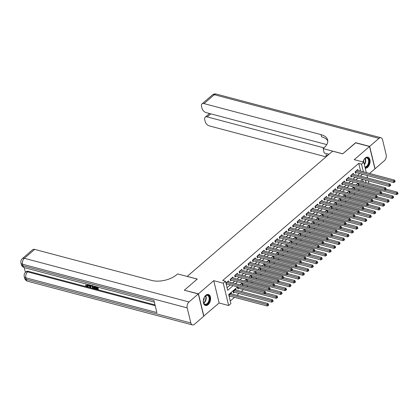 <?xml version="1.0" encoding="UTF-8"?>
<svg xmlns="http://www.w3.org/2000/svg" width="419" height="419" viewBox="0 0 419 419"><rect width="100%" height="100%" fill="white"/><g stroke="black" fill="none" stroke-linecap="round" stroke-linejoin="round"><path stroke-width="0.63" d="M208.096 304.702A5.698 3.472 104.9 0 0 210.616 298.867A5.698 3.472 104.9 0 0 208.421 294.489A5.698 3.472 104.9 0 0 205.818 295.285A5.698 3.472 104.9 0 0 203.304 301.125A5.698 3.472 104.9 0 0 205.499 305.503A5.698 3.472 104.9 0 0 208.096 304.702M365.232 168.234A5.698 3.472 104.9 0 0 367.568 167.38A5.698 3.472 104.9 0 0 370.087 161.545A5.698 3.472 104.9 0 0 367.892 157.162A5.698 3.472 104.9 0 0 365.289 157.963A5.698 3.472 104.9 0 0 363.022 161.991A4.934 3.006 -75.1 0 1 363.624 160.32A4.934 3.006 -75.1 0 1 364.556 158.911A4.934 3.006 -75.1 0 1 368.5 158.759A4.934 3.006 -75.1 0 1 368.343 164.787A4.934 3.006 -75.1 0 1 365.022 167.375M237.631 286.858L228.701 294.552L230.89 303.607L228.659 305.524L223.259 283.192L225.49 281.269L227.679 290.325L233.1 285.658M203.686 316.109L219.137 303L228.659 305.524M369.558 173.476L374.932 168.847L369.527 146.509L354.249 159.665L363.771 162.19L366.29 172.607M230.261 300.994L234.514 297.333M236.887 295.29L238.977 293.489M241.344 291.451L243.439 289.649M246.917 286.654L247.896 285.805M251.374 282.809L252.358 281.966M255.836 278.97L256.821 278.122M260.299 275.126L261.278 274.283M264.761 271.287L265.74 270.444M269.218 267.448L270.203 266.599M273.68 263.603L274.66 262.76M278.143 259.764L279.122 258.916M282.6 255.92L283.584 255.077M287.062 252.081L288.042 251.238M291.524 248.242L292.504 247.393M295.982 244.397L296.966 243.554M300.444 240.558L301.429 239.71M304.906 236.714L305.886 235.871M309.363 232.875L310.348 232.032M313.826 229.036L314.81 228.187M318.288 225.192L319.268 224.348M322.75 221.352L323.73 220.504M327.208 217.508L328.192 216.665M331.67 213.669L332.649 212.826M336.132 209.83L337.112 208.981M340.589 205.986L341.574 205.142M345.052 202.147L346.031 201.298M349.514 198.302L350.494 197.459M353.971 194.463L354.956 193.615M358.434 190.619L359.413 189.776M362.896 186.78L363.875 185.936M184.496 290.267L198.459 293.824L203.859 316.156M184.454 290.11L197.281 279.064L187.199 276.393L332.618 151.17L342.7 153.841L355.527 142.795L369.527 146.509M228.659 281.809L228.428 280.871L225.914 283.035M233.116 277.97L232.891 277.027L230.214 279.332L230.581 280.845L231.361 280.17M237.578 274.126L237.353 273.188L234.677 275.493L235.038 277.001L235.818 276.331M242.041 270.286L241.81 269.349L239.134 271.653L239.5 273.162L240.281 272.486M246.498 266.447L246.272 265.505L243.596 267.809L243.963 269.317L244.743 268.647M250.96 262.603L250.735 261.666L248.058 263.97L248.42 265.478L249.205 264.808M255.422 258.764L255.192 257.821L252.516 260.126L252.882 261.639L253.663 260.964M259.885 254.92L259.654 253.982L256.978 256.287L257.345 257.795L258.125 257.125M264.342 251.081L264.117 250.143L261.44 252.448L261.807 253.956L262.587 253.28M268.804 247.241L268.579 246.299L265.903 248.603L266.264 250.112L267.044 249.441M273.267 243.397L273.036 242.46L270.36 244.764L270.726 246.272L271.507 245.602M277.724 239.558L277.498 238.615L274.822 240.92L275.189 242.433L275.969 241.758M282.186 235.714L281.961 234.776L279.284 237.081L279.646 238.589L280.426 237.919M286.648 231.875L286.418 230.937L283.742 233.242L284.108 234.75L284.889 234.074M291.105 228.036L290.88 227.093L288.204 229.397L288.571 230.906L289.351 230.235M295.568 224.191L295.343 223.254L292.666 225.558L293.028 227.067L293.808 226.396M300.03 220.352L299.8 219.409L297.123 221.714L297.49 223.222L298.27 222.552M304.487 216.508L304.262 215.57L301.586 217.875L301.952 219.383L302.733 218.713M308.95 212.669L308.724 211.726L306.048 214.036L306.409 215.544L307.19 214.868M313.412 208.824L313.182 207.887L310.505 210.191L310.872 211.7L311.652 211.029M317.869 204.985L317.644 204.048L314.968 206.352L315.334 207.861L316.115 207.19M322.331 201.146L322.106 200.203L319.43 202.508L319.791 204.016L320.577 203.346M326.794 197.302L326.563 196.364L323.887 198.669L324.254 200.177L325.034 199.507M331.256 193.463L331.026 192.52L328.349 194.825L328.716 196.338L329.496 195.663M335.713 189.618L335.488 188.681L332.812 190.985L333.178 192.494L333.959 191.823M340.176 185.779L339.95 184.842L337.274 187.146L337.635 188.655L338.416 187.979M344.638 181.94L344.408 180.998L341.731 183.302L342.098 184.81L342.878 184.14M349.095 178.096L348.87 177.158L346.194 179.463L346.56 180.971L347.341 180.301M353.557 174.257L353.332 173.314L350.656 175.619L351.017 177.132L351.798 176.457M358.669 183.302L358.036 183.852L358.402 185.36L359.183 184.69M354.212 187.146L353.573 187.696L353.94 189.205L354.72 188.529M349.75 190.985L349.116 191.535L349.477 193.044L350.258 192.373M345.287 194.83L344.654 195.374L345.02 196.888L345.801 196.212M340.83 198.669L340.191 199.219L340.558 200.727L341.338 200.057M336.368 202.513L335.729 203.058L336.096 204.566L336.876 203.896M331.906 206.352L331.272 206.902L331.639 208.411L332.419 207.735M327.449 210.191L326.81 210.741L327.176 212.25L327.957 211.579M322.986 214.036L322.347 214.58L322.714 216.094L323.494 215.418M318.524 217.875L317.89 218.425L318.251 219.933L319.032 219.263M314.067 221.719L313.428 222.264L313.794 223.772L314.575 223.102M309.604 225.558L308.965 226.108L309.332 227.617L310.112 226.941M305.142 229.397L304.508 229.947L304.87 231.456L305.65 230.785M300.685 233.242L300.046 233.786L300.413 235.3L301.193 234.624M296.223 237.081L295.584 237.631L295.95 239.139L296.731 238.469M291.76 240.925L291.126 241.47L291.488 242.978L292.268 242.308M287.298 244.764L286.664 245.314L287.031 246.822L287.811 246.147M282.841 248.603L282.202 249.153L282.568 250.662L283.349 249.991M278.378 252.448L277.745 252.997L278.106 254.506L278.886 253.83M273.916 256.287L273.282 256.837L273.649 258.345L274.429 257.675M269.459 260.131L268.82 260.676L269.187 262.184L269.967 261.514M264.997 263.97L264.358 264.52L264.724 266.028L265.505 265.358M260.534 267.809L259.9 268.359L260.267 269.867L261.047 269.197M256.077 271.653L255.438 272.203L255.805 273.712L256.585 273.036M251.615 275.493L250.976 276.042L251.342 277.551L252.123 276.88M247.152 279.337L246.519 279.882L246.88 281.395L247.66 280.72M242.695 283.176L242.056 283.726L242.423 285.234L243.203 284.564M238.233 287.02L237.594 287.565L237.961 289.073L238.741 288.403M236.038 290.042L235.813 289.105L233.137 291.409L233.498 292.918L234.279 292.242M363.205 181.841L362.597 179.322M231.576 293.881L231.351 292.944L228.837 295.107M229.203 296.621L229.822 296.086M360.612 171.104L358.737 163.368L222.688 280.526L225.49 281.269M227.046 287.717L230.298 284.915M232.671 282.872L234.76 281.07M237.128 279.033L239.223 277.231M241.59 275.194L243.68 273.392M246.053 271.35L248.142 269.548M250.51 267.511L252.605 265.709M254.972 263.666L257.062 261.865M259.434 259.827L261.524 258.025M263.891 255.983L265.986 254.186M268.354 252.144L270.444 250.342M272.816 248.305L274.906 246.503M277.273 244.46L279.368 242.659M281.736 240.621L283.825 238.82M286.198 236.777L288.288 234.98M290.655 232.938L292.75 231.136M295.117 229.099L297.212 227.297M299.58 225.254L301.67 223.453M304.042 221.415L306.132 219.614M308.499 217.571L310.594 215.769M312.962 213.732L315.051 211.93M317.424 209.893L319.514 208.091M321.881 206.048L323.976 204.247M326.343 202.209L328.433 200.408M330.806 198.365L332.896 196.563M335.263 194.526L337.358 192.724M339.725 190.687L341.815 188.885M344.188 186.843L346.277 185.041M348.645 183.003L350.74 181.202M353.107 179.159L355.197 177.357M357.569 175.32L359.659 173.518M358.02 170.413L357.789 169.475L355.113 171.78L355.48 173.288L356.26 172.618M226.281 284.543L226.899 284.014M219.137 303L213.737 280.667L198.459 293.824M213.737 280.667L223.259 283.192M358.737 163.368L361.539 164.112L363.771 162.19M362.535 179.306L360.44 181.108M358.072 183.145L355.982 184.947M353.61 186.989L351.52 188.786M349.153 190.828L347.058 192.63M344.69 194.667L342.601 196.469M340.228 198.512L338.138 200.313M335.771 202.351L333.676 204.153M331.309 206.195L329.219 207.992M326.846 210.034L324.756 211.836M322.389 213.873L320.294 215.675M317.927 217.718L315.832 219.519M313.464 221.557L311.375 223.358M309.002 225.401L306.912 227.203M304.545 229.24L302.45 231.042M300.083 233.079L297.993 234.881M295.62 236.924L293.53 238.725M291.163 240.763L289.068 242.564M286.701 244.607L284.611 246.409M282.238 248.446L280.149 250.248M277.781 252.285L275.686 254.087M273.319 256.129L271.229 257.931M268.857 259.969L266.767 261.77M264.399 263.813L262.304 265.615M259.937 267.652L257.847 269.454M255.475 271.496L253.385 273.293M251.018 275.335L248.923 277.137M246.555 279.174L244.46 280.976M242.093 283.019L240.003 284.82M366.007 182.579L365.399 180.065M366.981 175.461L367.589 177.975M368.28 180.83L368.888 183.344M363.409 171.842L361.539 164.112M235.468 283.616L237.563 281.814M239.93 279.777L242.02 277.975M244.392 275.932L246.482 274.131M248.849 272.093L250.944 270.292M253.312 268.249L255.401 266.453M257.774 264.41L259.864 262.608M262.231 260.571L264.326 258.769M266.694 256.727L268.783 254.925M271.156 252.887L273.246 251.086M275.613 249.043L277.708 247.247M280.075 245.204L282.165 243.402M284.538 241.365L286.627 239.563M288.995 237.521L291.09 235.719M293.457 233.682L295.552 231.88M297.919 229.837L300.009 228.036M302.382 225.998L304.472 224.196M306.839 222.159L308.934 220.357M311.301 218.315L313.391 216.513M315.764 214.476L317.853 212.674M320.221 210.631L322.316 208.83M324.683 206.792L326.773 204.991M329.145 202.953L331.235 201.151M333.603 199.109L335.698 197.307M338.065 195.27L340.155 193.468M342.527 191.425L344.617 189.624M346.984 187.586L349.079 185.785M351.447 183.742L353.536 181.946M355.909 179.903L357.999 178.101M360.371 176.064L362.461 174.262M355.548 171.408L355.81 172.497L393.729 182.553L393.362 181.045L355.893 171.109M394.536 181.401L394.682 182.003L395.127 181.621L394.981 181.018L394.536 181.401L393.362 181.045L394.478 180.086L357.009 170.145M355.81 172.497A0.733 0.388 -13.6 0 0 355.569 172.471L355.281 172.471M393.729 182.553L394.682 182.003M394.981 181.018L394.478 180.086M358.203 184.543L358.491 184.543A0.733 0.388 166.4 0 1 358.732 184.57L396.652 194.626L396.285 193.117L397.401 192.159L386.177 189.179M385.003 190.126L397.458 193.473L397.605 194.081L398.05 193.693L397.903 193.091L397.458 193.473M397.401 192.159L397.903 193.091M397.605 194.081L396.652 194.626M364.923 166.951A4.567 2.781 104.9 0 0 367.887 164.547A4.567 2.781 104.9 0 0 366.871 158.063A4.567 2.781 104.9 0 0 364.472 159.011M363.467 162.111A3.252 1.98 104.9 0 0 363.682 160.199M365.2 168.098A5.662 3.452 104.9 0 0 368.689 165.117A5.662 3.452 104.9 0 0 367.494 157.099M204.153 297.647A4.934 3.006 -75.1 0 1 205.09 296.233A4.934 3.006 -75.1 0 1 209.029 296.086A4.934 3.006 -75.1 0 1 208.872 302.109A4.934 3.006 -75.1 0 1 205.808 304.707A4.934 3.006 -75.1 0 1 203.472 302.335A4.934 3.006 -75.1 0 1 204.153 297.647M203.445 302.204A4.567 2.781 104.9 0 0 205.059 304.215A4.567 2.781 104.9 0 0 208.416 301.869A4.567 2.781 104.9 0 0 207.4 295.39A4.567 2.781 104.9 0 0 205.001 296.338M203.346 300.779A3.252 1.98 104.9 0 0 203.697 300.193A3.252 1.98 104.9 0 0 204.21 297.527M205.121 305.367A5.662 3.452 104.9 0 0 209.217 302.439A5.662 3.452 104.9 0 0 208.023 294.421M355.7 142.842L342.742 153.804L323.143 148.604L323.897 147.949A18.268 9.627 -13.6 0 0 327.653 139.941A18.268 9.627 -13.6 0 0 321.048 134.635L203.99 103.593A4.384 2.598 -130.7 0 0 202.005 103.891A4.384 2.598 -130.7 0 0 201.508 106.321L201.937 108.102A4.384 2.598 -130.7 0 0 206.174 112.617L326.778 144.602M329.025 154.26L324.201 152.982L323.143 148.604M369.663 146.393L375.063 168.731L384.385 160.702A4.384 2.671 104.9 0 0 386.187 154.773L382.537 139.684A4.384 2.671 104.9 0 0 380.981 137.751A4.384 2.671 104.9 0 0 378.986 138.37L369.663 146.393L355.658 142.68M323.992 147.87L207.211 116.901A4.384 2.598 -130.7 0 0 205.226 117.2A4.384 2.598 -130.7 0 0 204.729 119.635L205.158 121.416A4.384 2.598 -130.7 0 0 209.395 125.925L326.013 156.853M327.716 155.386A18.268 9.627 -13.6 0 0 325.924 154.794L327.82 155.297M327.799 141.056A18.268 9.627 -13.6 0 0 321.577 136.809L321.048 134.635M88.399 284.621L88.351 286.345L87.99 286.654L87.063 286.769L85.513 285.376L86.319 285.082L87.723 286.083M91.29 285.391L90.656 287.68L90.122 287.539L88.519 284.658M97.821 287.12L98.35 289.32L97.994 289.623L95.621 288.995L95.522 288.581L95.878 288.272L97.313 288.649M95.522 288.581L97.418 289.079L97.145 287.968L95.38 287.497L95.637 286.774L96.941 287.12M24.25 267.61L25.407 272.392M22.348 258.596A4.384 4.384 0 0 0 20.95 262.949A4.384 2.31 166.4 0 0 22.537 264.227A4.384 2.671 -75.1 0 1 24.333 258.298A4.384 2.598 -130.7 0 0 22.348 258.596L32.677 249.703A4.384 2.598 49.3 0 1 34.662 249.405L24.333 258.298L189 301.963A4.384 2.671 104.9 0 0 187.199 307.892L22.537 264.227L22.898 265.735L153.962 300.491L156.884 312.564L25.821 277.807A4.384 2.671 -75.1 0 1 27.623 271.879A4.384 2.598 -130.7 0 0 25.638 272.177L26.308 271.601A4.384 2.598 49.3 0 1 28.288 271.303L27.623 271.879L155.224 305.718M155.03 304.912L28.288 271.303M94.715 286.297L95.249 288.497L94.888 288.801L92.583 287.9L91.62 285.48M189 301.963L198.323 293.939L184.323 290.226L197.234 279.101L177.635 273.906L176.876 274.56A18.268 9.627 166.4 0 1 151.72 280.447L34.662 249.405M187.199 307.892L190.855 322.981A4.384 2.671 104.9 0 0 192.405 324.919A4.384 2.671 104.9 0 0 194.406 324.301L203.728 316.272L198.323 293.939M95.281 287.078L97.046 287.549L96.883 286.874M97.36 286.999L97.994 289.623M94.254 286.177L94.888 288.801M92.217 285.334L92.175 286.413L93.06 287.858L94.317 288.256L93.783 286.051M92.458 285.7L93.416 287.549L94.212 287.827M92.175 286.413L92.531 286.104M93.06 287.858L93.416 287.549M93.636 288.078L93.992 287.769M88.996 284.784L90.509 285.182M90.986 285.313L90.656 287.68M90.352 286.58L90.457 285.669L89.31 285.365L90.289 287.188L90.352 286.58M89.917 285.528L90.378 286.387M85.513 285.376L86.984 286.36L87.587 286.292L87.351 284.349M86.984 286.36L87.341 286.051M85.963 285.391L86.319 285.082M87.833 284.475L88.168 285.349L88.524 285.04M88.168 285.349L87.99 286.654M85.576 284.14L85.078 283.742M351.085 175.247L351.352 176.341L389.267 186.392L388.905 184.884L351.436 174.948M390.079 185.245L390.22 185.847L390.67 185.465L390.524 184.858L390.079 185.245L388.905 184.884L390.021 183.925L352.552 173.99M351.352 176.341A0.733 0.388 -13.6 0 0 351.112 176.31L350.823 176.315M389.267 186.392L390.22 185.847M390.524 184.858L390.021 183.925M346.628 179.091L346.89 180.18L384.81 190.236L384.443 188.728L346.974 178.793M385.616 189.084L385.763 189.687L386.208 189.304L386.061 188.702L385.616 189.084L384.443 188.728L385.559 187.764L348.089 177.829M346.89 180.18A0.733 0.388 -13.6 0 0 346.649 180.154L346.361 180.154M384.81 190.236L385.763 189.687M386.061 188.702L385.559 187.764M342.166 182.93L342.428 184.02L380.347 194.076L379.981 192.567L342.512 182.632M381.154 192.923L381.3 193.531L381.746 193.143L381.599 192.541L381.154 192.923L379.981 192.567L381.096 191.609L343.627 181.673M342.428 184.02A0.733 0.388 -13.6 0 0 342.187 183.993L341.899 183.999M380.347 194.076L381.3 193.531M381.599 192.541L381.096 191.609M337.704 186.769L337.971 187.864L375.885 197.92L375.524 196.411L338.054 186.471M376.697 196.768L376.838 197.37L377.289 196.988L377.142 196.385L376.697 196.768L375.524 196.411L376.639 195.448L339.165 185.512M337.971 187.864A0.733 0.388 -13.6 0 0 337.73 187.832L337.442 187.838M375.885 197.92L376.838 197.37M377.142 196.385L376.639 195.448M353.741 188.388L354.029 188.382A0.733 0.388 166.4 0 1 354.27 188.414L392.189 198.47L391.823 196.956L392.938 195.998L381.719 193.023M380.541 193.966L392.996 197.318L393.142 197.92L393.588 197.538L393.441 196.93L392.996 197.318M392.938 195.998L393.441 196.93M393.142 197.92L392.189 198.47M349.284 192.227L349.572 192.227A0.733 0.388 166.4 0 1 349.813 192.253L387.727 202.309L387.366 200.801L388.481 199.837L377.257 196.862M376.079 197.805L388.539 201.157L388.68 201.759L389.131 201.377L388.984 200.774L388.539 201.157M388.481 199.837L388.984 200.774M388.68 201.759L387.727 202.309M344.821 196.071L345.109 196.066A0.733 0.388 166.4 0 1 345.35 196.092L383.27 206.148L382.903 204.64L384.019 203.681L372.795 200.706M371.622 201.649L384.076 205.001L384.223 205.603L384.668 205.216L384.522 204.613L384.076 205.001M384.019 203.681L384.522 204.613M384.223 205.603L383.27 206.148M340.359 199.91L340.647 199.91A0.733 0.388 166.4 0 1 340.888 199.936L378.807 209.992L378.441 208.484L379.556 207.52L368.338 204.545M367.159 205.488L379.614 208.84L379.761 209.442L380.206 209.06L380.059 208.458L379.614 208.84M379.556 207.52L380.059 208.458M379.761 209.442L378.807 209.992M333.246 190.614L333.508 191.703L371.428 201.759L371.061 200.251L333.592 190.315M372.234 200.607L372.381 201.214L372.826 200.827L372.68 200.224L372.234 200.607L371.061 200.251L372.177 199.292L334.708 189.351M333.508 191.703A0.733 0.388 -13.6 0 0 333.267 191.677L332.979 191.677M371.428 201.759L372.381 201.214M372.68 200.224L372.177 199.292M335.897 203.749L336.19 203.749A0.733 0.388 166.4 0 1 336.431 203.775L374.345 213.831L373.984 212.323L375.099 211.365L363.875 208.384M362.697 209.332L375.157 212.679L375.298 213.287L375.749 212.899L375.602 212.297L375.157 212.679M375.099 211.365L375.602 212.297M375.298 213.287L374.345 213.831M328.784 194.453L329.046 195.547L366.965 205.598L366.599 204.09L329.13 194.154M367.772 204.451L367.919 205.053L368.364 204.671L368.217 204.063L367.772 204.451L366.599 204.09L367.714 203.131L330.245 193.196M329.046 195.547A0.733 0.388 -13.6 0 0 328.805 195.516L328.517 195.521M366.965 205.598L367.919 205.053M368.217 204.063L367.714 203.131M331.439 207.594L331.728 207.588A0.733 0.388 166.4 0 1 331.968 207.62L369.888 217.676L369.521 216.162L370.637 215.204L359.413 212.229M358.24 213.171L370.695 216.523L370.841 217.126L371.286 216.743L371.14 216.136L370.695 216.523M370.637 215.204L371.14 216.136M370.841 217.126L369.888 217.676M324.322 198.297L324.589 199.386L362.503 209.442L362.142 207.934L324.667 197.998M363.31 208.29L363.456 208.892L363.907 208.51L363.76 207.908L363.31 208.29L362.142 207.934L363.257 206.97L325.783 197.035M324.589 199.386A0.733 0.388 -13.6 0 0 324.348 199.36L324.055 199.36M362.503 209.442L363.456 208.892M363.76 207.908L363.257 206.97M326.977 211.433L327.265 211.433A0.733 0.388 166.4 0 1 327.506 211.459L365.426 221.515L365.059 220.006L366.175 219.048L354.951 216.068M353.777 217.016L366.232 220.363L366.379 220.965L366.824 220.583L366.677 219.98L366.232 220.363M366.175 219.048L366.677 219.98M366.379 220.965L365.426 221.515M319.865 202.136L320.126 203.225L358.046 213.281L357.679 211.773L320.21 201.838M358.853 212.129L358.999 212.737L359.444 212.349L359.298 211.747L358.853 212.129L357.679 211.773L358.795 210.815L321.326 200.879M320.126 203.225A0.733 0.388 -13.6 0 0 319.886 203.199L319.597 203.205M358.046 213.281L358.999 212.737M359.298 211.747L358.795 210.815M322.515 215.277L322.808 215.272A0.733 0.388 166.4 0 1 323.049 215.303L360.963 225.354L360.602 223.846L361.717 222.887L350.494 219.912M349.315 220.855L361.77 224.207L361.916 224.809L362.362 224.427L362.22 223.819L361.77 224.207M361.717 222.887L362.22 223.819M361.916 224.809L360.963 225.354M315.402 205.975L315.664 207.07L353.584 217.126L353.217 215.617L315.748 205.677M354.39 215.974L354.537 216.576L354.982 216.194L354.835 215.591L354.39 215.974L353.217 215.617L354.333 214.654L316.864 204.718M315.664 207.07A0.733 0.388 -13.6 0 0 315.423 207.044L315.135 207.044M353.584 217.126L354.537 216.576M354.835 215.591L354.333 214.654M318.058 219.116L318.346 219.116A0.733 0.388 166.4 0 1 318.587 219.142L356.506 229.198L356.14 227.69L357.255 226.726L346.031 223.751M344.853 224.694L357.313 228.046L357.459 228.648L357.905 228.266L357.758 227.664L357.313 228.046M357.255 226.726L357.758 227.664M357.459 228.648L356.506 229.198M310.94 209.819L311.207 210.909L349.121 220.965L348.76 219.456L311.286 209.521M349.928 219.813L350.075 220.42L350.52 220.033L350.378 219.43L349.928 219.813L348.76 219.456L349.875 218.498L312.401 208.557M311.207 210.909A0.733 0.388 -13.6 0 0 310.966 210.883L310.673 210.883M349.121 220.965L350.075 220.42M350.378 219.43L349.875 218.498M313.595 222.96L313.883 222.955A0.733 0.388 166.4 0 1 314.124 222.981L352.044 233.037L351.677 231.529L352.793 230.57L341.569 227.596M340.396 228.538L352.85 231.885L352.997 232.493L353.442 232.105L353.296 231.503L352.85 231.885M352.793 230.57L353.296 231.503M352.997 232.493L352.044 233.037M306.478 213.659L306.745 214.753L344.664 224.809L344.298 223.296L306.828 213.36M345.471 223.657L345.617 224.259L346.063 223.877L345.916 223.269L345.471 223.657L344.298 223.296L345.413 222.337L307.944 212.402M306.745 214.753A0.733 0.388 -13.6 0 0 306.504 214.722L306.216 214.727M344.664 224.809L345.617 224.259M345.916 223.269L345.413 222.337M309.133 226.799L309.421 226.794A0.733 0.388 166.4 0 1 309.667 226.826L347.581 236.882L347.22 235.373L348.33 234.41L337.112 231.435M335.933 232.377L348.388 235.729L348.535 236.332L348.98 235.949L348.838 235.342L348.388 235.729M348.33 234.41L348.838 235.342M348.535 236.332L347.581 236.882M302.02 217.503L302.282 218.592L340.202 228.648L339.835 227.14L302.366 217.204M341.008 227.496L341.155 228.098L341.6 227.716L341.454 227.114L341.008 227.496L339.835 227.14L340.951 226.176L303.482 216.241M302.282 218.592A0.733 0.388 -13.6 0 0 302.041 218.566L301.753 218.566M340.202 228.648L341.155 228.098M341.454 227.114L340.951 226.176M304.676 230.639L304.964 230.639A0.733 0.388 166.4 0 1 305.205 230.665L343.124 240.721L342.758 239.212L343.873 238.254L332.649 235.274M331.471 236.222L343.931 239.568L344.078 240.171L344.523 239.788L344.376 239.186L343.931 239.568M343.873 238.254L344.376 239.186M344.078 240.171L343.124 240.721M297.558 221.342L297.825 222.431L335.739 232.487L335.378 230.979L297.904 221.043M336.546 231.34L336.693 231.943L337.138 231.555L336.996 230.953L336.546 231.34L335.378 230.979L336.488 230.021L299.019 220.085M297.825 222.431A0.733 0.388 -13.6 0 0 297.579 222.405L297.291 222.41M335.739 232.487L336.693 231.943M336.996 230.953L336.488 230.021M300.214 234.483L300.502 234.478A0.733 0.388 166.4 0 1 300.742 234.509L338.662 244.56L338.295 243.051L339.411 242.093L328.187 239.118M327.014 240.061L339.469 243.413L339.615 244.015L340.06 243.633L339.914 243.025L339.469 243.413M339.411 242.093L339.914 243.025M339.615 244.015L338.662 244.56M293.096 225.181L293.363 226.276L331.282 236.332L330.916 234.823L293.447 224.883M332.089 235.179L332.236 235.782L332.681 235.399L332.534 234.797L332.089 235.179L330.916 234.823L332.031 233.86L294.562 223.924M293.363 226.276A0.733 0.388 -13.6 0 0 293.122 226.25L292.834 226.25M331.282 236.332L332.236 235.782M332.534 234.797L332.031 233.86M295.751 238.322L296.039 238.322A0.733 0.388 166.4 0 1 296.285 238.348L334.2 248.404L333.838 246.896L334.949 245.932L323.73 242.957M322.551 243.9L335.006 247.252L335.153 247.854L335.598 247.472L335.451 246.87L335.006 247.252M334.949 245.932L335.451 246.87M335.153 247.854L334.2 248.404M288.639 229.025L288.901 230.115L326.82 240.171L326.453 238.662L288.984 228.727M327.627 239.019L327.773 239.626L328.218 239.239L328.072 238.636L327.627 239.019L326.453 238.662L327.569 237.704L290.1 227.763M288.901 230.115A0.733 0.388 -13.6 0 0 288.66 230.089L288.372 230.089M326.82 240.171L327.773 239.626M328.072 238.636L327.569 237.704M291.294 242.166L291.582 242.161A0.733 0.388 166.4 0 1 291.823 242.187L329.743 252.243L329.376 250.735L330.491 249.776L319.268 246.801M318.089 247.744L330.549 251.091L330.696 251.699L331.141 251.311L330.994 250.709L330.549 251.091M330.491 249.776L330.994 250.709M330.696 251.699L329.743 252.243M284.176 232.864L284.438 233.959L322.358 244.015L321.991 242.501L284.522 232.566M323.164 242.863L323.311 243.465L323.756 243.083L323.609 242.475L323.164 242.863L321.991 242.501L323.107 241.543L285.638 231.607M284.438 233.959A0.733 0.388 -13.6 0 0 284.197 233.928L283.909 233.933M322.358 244.015L323.311 243.465M323.609 242.475L323.107 241.543M286.832 246.005L287.12 246.005A0.733 0.388 166.4 0 1 287.361 246.032L325.28 256.088L324.914 254.579L326.029 253.615L314.805 250.641M313.632 251.583L326.087 254.935L326.233 255.538L326.679 255.155L326.532 254.553L326.087 254.935M326.029 253.615L326.532 254.553M326.233 255.538L325.28 256.088M279.714 236.709L279.981 237.798L317.895 247.854L317.534 246.346L280.065 236.41M318.707 246.702L318.849 247.304L319.299 246.922L319.152 246.32L318.707 246.702L317.534 246.346L318.65 245.387L281.18 235.447M279.981 237.798A0.733 0.388 -13.6 0 0 279.74 237.772L279.452 237.772M317.895 247.854L318.849 247.304M319.152 246.32L318.65 245.387M282.369 249.844L282.657 249.844A0.733 0.388 166.4 0 1 282.898 249.871L320.818 259.927L320.451 258.418L321.567 257.46L310.348 254.48M309.17 255.428L321.624 258.774L321.771 259.382L322.216 258.994L322.07 258.392L321.624 258.774M321.567 257.46L322.07 258.392M321.771 259.382L320.818 259.927M275.257 240.548L275.519 241.643L313.438 251.693L313.072 250.185L275.602 240.249M314.245 250.546L314.391 251.149L314.837 250.761L314.69 250.159L314.245 250.546L313.072 250.185L314.187 249.226L276.718 239.291M275.519 241.643A0.733 0.388 -13.6 0 0 275.278 241.611L274.99 241.616M313.438 251.693L314.391 251.149M314.69 250.159L314.187 249.226M277.912 253.689L278.2 253.684A0.733 0.388 166.4 0 1 278.441 253.715L316.355 263.771L315.994 262.257L317.11 261.299L305.886 258.324M304.707 259.267L317.167 262.619L317.309 263.221L317.759 262.839L317.612 262.231L317.167 262.619M317.11 261.299L317.612 262.231M317.309 263.221L316.355 263.771M270.794 244.392L271.056 245.482L308.976 255.538L308.609 254.029L271.14 244.088M309.782 254.385L309.929 254.988L310.374 254.605L310.228 254.003L309.782 254.385L308.609 254.029L309.725 253.066L272.256 243.13M271.056 245.482A0.733 0.388 -13.6 0 0 270.815 245.455L270.527 245.455M308.976 255.538L309.929 254.988M310.228 254.003L309.725 253.066M273.45 257.528L273.738 257.528A0.733 0.388 166.4 0 1 273.979 257.554L311.898 267.61L311.532 266.102L312.647 265.138L301.423 262.163M300.25 263.106L312.705 266.458L312.852 267.06L313.297 266.678L313.15 266.075L312.705 266.458M312.647 265.138L313.15 266.075M312.852 267.06L311.898 267.61M266.332 248.231L266.599 249.321L304.513 259.377L304.152 257.868L266.683 247.933M305.325 258.224L305.467 258.832L305.917 258.444L305.77 257.842L305.325 258.224L304.152 257.868L305.268 256.91L267.793 246.974M266.599 249.321A0.733 0.388 -13.6 0 0 266.358 249.295L266.07 249.295M304.513 259.377L305.467 258.832M305.77 257.842L305.268 256.91M268.988 261.372L269.276 261.367A0.733 0.388 166.4 0 1 269.517 261.393L307.436 271.449L307.069 269.941L308.185 268.982L296.966 266.007M295.788 266.95L308.243 270.297L308.389 270.904L308.834 270.517L308.688 269.915L308.243 270.297M308.185 268.982L308.688 269.915M308.389 270.904L307.436 271.449M261.875 252.07L262.137 253.165L300.056 263.221L299.69 261.707L262.221 251.772M300.863 262.069L301.01 262.671L301.455 262.289L301.308 261.681L300.863 262.069L299.69 261.707L300.805 260.749L263.336 250.813M262.137 253.165A0.733 0.388 -13.6 0 0 261.896 253.134L261.608 253.139M300.056 263.221L301.01 262.671M301.308 261.681L300.805 260.749M264.525 265.211L264.818 265.211A0.733 0.388 166.4 0 1 265.059 265.237L302.974 275.293L302.612 273.785L303.728 272.821L292.504 269.846M291.325 270.789L303.78 274.141L303.927 274.744L304.377 274.361L304.231 273.759L303.78 274.141M303.728 272.821L304.231 273.759M303.927 274.744L302.974 275.293M257.413 255.915L257.675 257.004L295.594 267.06L295.227 265.552L257.758 255.616M296.401 265.908L296.547 266.51L296.992 266.128L296.846 265.526L296.401 265.908L295.227 265.552L296.343 264.593L258.874 254.652M257.675 257.004A0.733 0.388 -13.6 0 0 257.434 256.978L257.146 256.978M295.594 267.06L296.547 266.51M296.846 265.526L296.343 264.593M260.068 269.05L260.356 269.05A0.733 0.388 166.4 0 1 260.597 269.077L298.517 279.133L298.15 277.624L299.266 276.666L288.042 273.686M286.868 274.634L299.323 277.98L299.47 278.588L299.915 278.2L299.768 277.598L299.323 277.98M299.266 276.666L299.768 277.598M299.47 278.588L298.517 279.133M252.95 259.754L253.217 260.848L291.132 270.899L290.77 269.391L253.296 259.455M291.938 269.752L292.085 270.355L292.535 269.972L292.389 269.365L291.938 269.752L290.77 269.391L291.886 268.432L254.412 258.497M253.217 260.848A0.733 0.388 -13.6 0 0 252.976 260.817L252.683 260.822M291.132 270.899L292.085 270.355M292.389 269.365L291.886 268.432M255.606 272.895L255.894 272.889A0.733 0.388 166.4 0 1 256.135 272.921L294.054 282.977L293.688 281.463L294.803 280.505L283.579 277.53M282.406 278.473L294.861 281.825L295.007 282.427L295.453 282.045L295.306 281.437L294.861 281.825M294.803 280.505L295.306 281.437M295.007 282.427L294.054 282.977M248.493 263.598L248.755 264.688L286.675 274.744L286.308 273.235L248.839 263.3M287.481 273.591L287.628 274.194L288.073 273.811L287.926 273.209L287.481 273.591L286.308 273.235L287.424 272.271L249.954 262.336M248.755 264.688A0.733 0.388 -13.6 0 0 248.514 264.661L248.226 264.661M286.675 274.744L287.628 274.194M287.926 273.209L287.424 272.271M251.143 276.734L251.437 276.734A0.733 0.388 166.4 0 1 251.678 276.76L289.592 286.816L289.23 285.308L290.346 284.344L279.122 281.369M277.944 282.312L290.398 285.664L290.545 286.266L290.99 285.884L290.849 285.281L290.398 285.664M290.346 284.344L290.849 285.281M290.545 286.266L289.592 286.816M244.031 267.437L244.293 268.527L282.212 278.583L281.846 277.074L244.377 267.139M283.019 277.43L283.165 278.038L283.611 277.65L283.464 277.048L283.019 277.43L281.846 277.074L282.961 276.116L245.492 266.18M244.293 268.527A0.733 0.388 -13.6 0 0 244.052 268.5L243.764 268.506M282.212 278.583L283.165 278.038M283.464 277.048L282.961 276.116M246.686 280.578L246.974 280.573A0.733 0.388 166.4 0 1 247.215 280.599L285.135 290.655L284.768 289.147L285.884 288.188L274.66 285.213M273.481 286.156L285.941 289.508L286.088 290.11L286.533 289.723L286.387 289.12L285.941 289.508M285.884 288.188L286.387 289.12M286.088 290.11L285.135 290.655M239.568 271.276L239.836 272.371L277.75 282.427L277.388 280.919L239.914 270.978M278.556 281.275L278.703 281.877L279.148 281.495L279.007 280.887L278.556 281.275L277.388 280.919L278.504 279.955L241.03 270.019M239.836 272.371A0.733 0.388 -13.6 0 0 239.589 272.34L239.301 272.345M277.75 282.427L278.703 281.877M279.007 280.887L278.504 279.955M242.224 284.417L242.512 284.417A0.733 0.388 166.4 0 1 242.753 284.443L280.672 294.499L280.306 292.991L281.421 292.027L270.197 289.052M269.024 289.995L281.479 293.347L281.626 293.949L282.071 293.567L281.924 292.965L281.479 293.347M281.421 292.027L281.924 292.965M281.626 293.949L280.672 294.499M235.106 275.121L235.373 276.21L273.293 286.266L272.926 284.758L235.457 274.822M274.099 285.114L274.246 285.716L274.691 285.334L274.545 284.731L274.099 285.114L272.926 284.758L274.042 283.799L236.573 273.858M235.373 276.21A0.733 0.388 -13.6 0 0 235.132 276.184L234.844 276.184M273.293 286.266L274.246 285.716M274.545 284.731L274.042 283.799M237.762 288.256L238.05 288.256A0.733 0.388 166.4 0 1 238.296 288.282L276.21 298.338L275.849 296.83L276.959 295.872L265.74 292.891M264.562 293.839L277.017 297.186L277.163 297.794L277.608 297.406L277.467 296.804L277.017 297.186M276.959 295.872L277.467 296.804M277.163 297.794L276.21 298.338M230.649 278.96L230.911 280.054L268.83 290.105L268.464 288.597L230.995 278.661M269.637 288.958L269.784 289.56L270.229 289.178L270.082 288.571L269.637 288.958L268.464 288.597L269.579 287.638L232.11 277.703M230.911 280.054A0.733 0.388 -13.6 0 0 230.67 280.023L230.382 280.028M268.83 290.105L269.784 289.56M270.082 288.571L269.579 287.638M233.304 292.101L233.593 292.095A0.733 0.388 166.4 0 1 233.833 292.127L271.753 302.183L271.386 300.669L272.502 299.711L235.033 289.775M233.917 290.734L271.386 300.669L272.56 301.031L272.706 301.633L273.151 301.251L273.005 300.643L272.56 301.031M272.502 299.711L273.005 300.643M272.706 301.633L271.753 302.183M226.187 282.804L226.454 283.893L264.368 293.949L264.007 292.441L226.532 282.506M265.175 292.797L265.321 293.4L265.766 293.017L265.62 292.415L265.175 292.797L264.007 292.441L265.117 291.477L227.648 281.542M226.454 283.893A0.733 0.388 -13.6 0 0 226.208 283.867L226.119 283.867M264.368 293.949L265.321 293.4M265.62 292.415L265.117 291.477M229.036 295.94L229.13 295.94A0.733 0.388 166.4 0 1 229.371 295.966L267.291 306.022L266.924 304.513L268.04 303.555L230.57 293.614M229.455 294.578L266.924 304.513L268.097 304.87L268.244 305.472L268.689 305.09L268.542 304.487L268.097 304.87M268.04 303.555L268.542 304.487M268.244 305.472L267.291 306.022M355.354 171.575L355.569 172.471M358.491 184.543L358.276 183.648M358.732 184.57L358.47 183.48M365.227 158.382A4.567 2.781 -75.1 0 1 364.97 163.771A4.567 2.781 -75.1 0 1 364.383 164.73M364.268 164.248A4.415 2.692 104.9 0 0 364.619 163.63A4.415 2.692 104.9 0 0 364.949 158.576M205.755 295.709A4.567 2.781 -75.1 0 1 205.499 301.093A4.567 2.781 -75.1 0 1 203.786 303.126M203.644 302.822A4.415 2.692 104.9 0 0 205.148 300.952A4.415 2.692 104.9 0 0 205.478 295.898M325.924 154.794L326.354 156.559M378.986 138.37L214.319 94.699L203.99 103.593M210.773 113.837L207.211 116.901M214.319 94.699A4.384 2.671 -75.1 0 1 216.319 94.081A4.384 4.384 0 0 0 212.333 94.998A4.384 2.598 49.3 0 1 214.319 94.699M25.638 272.177A4.384 4.384 0 0 0 24.234 276.535A4.384 2.31 166.4 0 0 25.821 277.807L26.188 279.316L190.855 322.981M27.738 281.249A4.384 2.671 -75.1 0 1 26.188 279.316A4.384 2.31 -13.6 0 1 24.601 278.043A4.384 4.384 0 0 0 27.738 281.249L192.405 324.919M24.454 267.668A4.384 2.671 -75.1 0 1 22.898 265.735A4.384 2.31 -13.6 0 1 21.317 264.457A4.384 4.384 0 0 0 24.454 267.668L154.354 302.115M89.865 286.407L90.221 286.098M350.892 175.414L351.112 176.31M346.434 179.253L346.649 180.154M341.972 183.098L342.187 183.993M337.51 186.937L337.73 187.832M354.029 188.382L353.814 187.487M354.27 188.414L354.008 187.319M349.572 192.227L349.352 191.331M349.813 192.253L349.546 191.164M345.109 196.066L344.895 195.17M345.35 196.092L345.088 195.003M340.647 199.91L340.432 199.009M340.888 199.936L340.626 198.842M333.053 190.781L333.267 191.677M336.19 203.749L335.97 202.854M336.431 203.775L336.164 202.686M328.59 194.62L328.805 195.516M331.728 207.588L331.513 206.693M331.968 207.62L331.707 206.525M324.128 198.465L324.348 199.36M327.265 211.433L327.05 210.537M327.506 211.459L327.244 210.369M319.666 202.304L319.886 203.199M322.808 215.272L322.588 214.376M323.049 215.303L322.782 214.209M315.208 206.143L315.423 207.044M318.346 219.116L318.126 218.215M318.587 219.142L318.325 218.053M310.746 209.987L310.966 210.883M313.883 222.955L313.669 222.06M314.124 222.981L313.862 221.892M306.284 213.826L306.504 214.722M309.421 226.794L309.206 225.899M309.667 226.826L309.4 225.731M301.827 217.671L302.041 218.566M304.964 230.639L304.744 229.743M305.205 230.665L304.938 229.575M297.364 221.51L297.579 222.405M300.502 234.478L300.287 233.582M300.742 234.509L300.481 233.414M292.902 225.349L293.122 226.25M296.039 238.322L295.824 237.426M296.285 238.348L296.018 237.259M288.445 229.193L288.66 230.089M291.582 242.161L291.362 241.265M291.823 242.187L291.556 241.098M283.982 233.032L284.197 233.928M287.12 246.005L286.905 245.105M287.361 246.032L287.099 244.937M279.52 236.876L279.74 237.772M282.657 249.844L282.443 248.949M282.898 249.871L282.636 248.781M275.063 240.716L275.278 241.611M278.2 253.684L277.98 252.788M278.441 253.715L278.174 252.62M270.601 244.555L270.815 245.455M273.738 257.528L273.523 256.632M273.979 257.554L273.717 256.465M266.138 248.399L266.358 249.295M269.276 261.367L269.061 260.471M269.517 261.393L269.255 260.304M261.681 252.238L261.896 253.134M264.818 265.211L264.599 264.31M265.059 265.237L264.792 264.143M257.219 256.082L257.434 256.978M260.356 269.05L260.141 268.155M260.597 269.077L260.335 267.987M252.757 259.921L252.976 260.817M255.894 272.889L255.679 271.994M256.135 272.921L255.873 271.826M248.294 263.761L248.514 264.661M251.437 276.734L251.217 275.838M251.678 276.76L251.41 275.671M243.837 267.605L244.052 268.5M246.974 280.573L246.754 279.677M247.215 280.599L246.953 279.51M239.375 271.444L239.589 272.34M242.512 284.417L242.297 283.516M242.753 284.443L242.491 283.349M234.912 275.288L235.132 276.184M238.05 288.256L237.835 287.361M238.296 288.282L238.029 287.193M230.455 279.127L230.67 280.023M233.593 292.095L233.373 291.2M233.833 292.127L233.566 291.032M225.993 282.972L226.208 283.867M229.13 295.94L228.915 295.044M229.371 295.966L229.109 294.876M209.521 113.502L205.226 117.2M380.981 137.751L216.319 94.081M212.333 94.998L202.005 103.891M24.234 276.535L24.601 278.043M20.95 262.949L21.317 264.457"/></g></svg>
